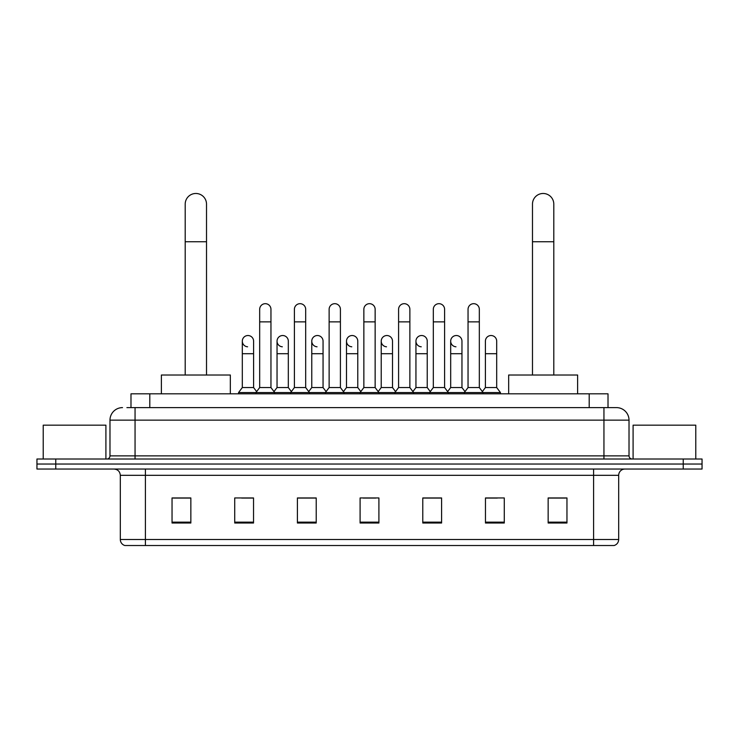 <?xml version="1.0" encoding="UTF-8"?>
<svg xmlns="http://www.w3.org/2000/svg" width="739" height="739" viewBox="0 0 739 739"><rect width="100%" height="100%" fill="white"/><g stroke="black" fill="none" stroke-linecap="round" stroke-linejoin="round"><path stroke-width="1.11" d="M130.988 407.614L130.988 393.822L608.012 393.822L608.012 407.614M127.191 407.614L616.483 407.614A12.535 12.535 0 0 1 629.018 420.149L629.018 455.88C629.185 457.764 630.238 458.808 632.159 459.011M126.905 407.614L135.052 407.614L135.052 420.149L109.982 420.149L109.982 455.88A3.132 3.132 0 0 1 106.841 459.011M122.517 407.614A12.535 12.535 0 0 0 109.982 420.149M55.758 459.011L36.95 459.011L36.95 464.027L55.758 464.027L36.95 464.027L36.95 469.043L55.758 469.043L55.758 464.027L683.242 464.027L55.758 464.027L55.758 459.011L683.242 459.011L683.242 464.027L702.05 464.027L683.242 464.027L683.242 469.043L55.758 469.043M683.242 469.043L702.05 469.043L702.05 459.011L683.242 459.011M629.018 420.149L603.948 420.149L603.948 407.614L616.483 407.614M618.682 539.507C618.506 542.509 617 544.514 614.164 545.521L593.602 545.521L593.602 539.507L618.682 539.507L618.682 475.316A6.272 6.272 0 0 1 624.945 469.043M593.602 545.521L124.836 545.521A6.272 6.272 0 0 1 120.318 539.507L120.318 475.316C119.949 471.51 117.861 469.422 114.055 469.043M566.961 523.018L566.961 497.947L548.153 497.947L548.153 523.018L566.961 523.018M504.275 523.018L504.275 497.947L485.468 497.947L485.468 523.018L504.275 523.018M441.589 523.018L441.589 497.947L422.782 497.947L422.782 523.018L441.589 523.018M190.847 523.018L190.847 497.947L172.039 497.947L172.039 523.018L190.847 523.018M253.532 523.018L253.532 497.947L234.725 497.947L234.725 523.018L253.532 523.018M316.218 523.018L316.218 497.947L297.411 497.947L297.411 523.018L316.218 523.018M378.904 523.018L378.904 497.947L360.096 497.947L360.096 523.018L378.904 523.018M485.468 498.068L497.319 498.068M548.153 498.068L565.704 498.068M311.137 498.068L306.315 498.068M241.681 498.068L253.532 498.068M173.295 498.068L190.847 498.068M432.684 498.068L427.863 498.068M363.228 498.068L375.772 498.068M316.218 498.068L297.411 498.068M441.589 498.068L422.782 498.068M105.908 459.011L105.908 425.165L43.222 425.165L43.222 459.011M185.203 375.015L185.203 204.13A10.66 10.66 0 0 1 195.863 193.479A10.66 10.66 0 0 1 206.514 204.13A10.66 10.66 0 0 0 195.863 193.479M206.514 375.015L206.514 204.13M230.337 393.822L230.337 375.015L161.379 375.015L161.379 393.822M532.486 375.015L532.486 204.13A10.66 10.66 0 0 1 543.137 193.479A10.66 10.66 0 0 1 553.797 204.13A10.66 10.66 0 0 0 543.137 193.479M553.797 375.015L553.797 204.13M577.621 393.822L577.621 375.015L508.663 375.015L508.663 393.822M259.675 321.862L270.954 321.862L270.954 387.55L259.675 387.55L259.675 309.318A5.644 5.644 0 0 1 265.671 303.692A5.644 5.644 0 0 1 270.954 309.318A5.644 5.644 0 0 0 265.671 303.692M259.675 387.55L255.916 392.566L255.916 393.822M270.954 387.55L274.714 392.566L238.549 392.566L238.549 393.822M294.399 387.55L294.399 321.862L305.687 321.862L305.687 387.55L294.399 387.55L290.639 392.566L274.714 392.566L274.714 393.822M294.399 321.862L294.399 309.318A5.644 5.644 0 0 1 300.394 303.692A5.644 5.644 0 0 1 305.687 309.318A5.644 5.644 0 0 0 300.394 303.692M305.687 387.55L309.447 392.566L290.639 392.566L290.639 393.822M329.132 387.55L329.132 321.862L340.411 321.862L340.411 387.55L329.132 387.55L325.372 392.566L309.447 392.566L309.447 393.822M329.132 321.862L329.132 309.318A5.644 5.644 0 0 1 335.127 303.692A5.644 5.644 0 0 1 340.411 309.318A5.644 5.644 0 0 0 335.127 303.692M340.411 387.55L344.171 392.566L325.372 392.566L325.372 393.822M363.856 387.55L363.856 321.862L375.144 321.862L375.144 387.55L363.856 387.55L360.096 392.566L344.171 392.566L344.171 393.822M363.856 321.862L363.856 309.318A5.644 5.644 0 0 1 369.851 303.692A5.644 5.644 0 0 1 375.144 309.318A5.644 5.644 0 0 0 369.851 303.692M375.144 387.55L378.904 392.566L360.096 392.566L360.096 393.822M398.589 387.55L398.589 321.862L409.868 321.862L409.868 387.55L398.589 387.55L394.829 392.566L378.904 392.566L378.904 393.822M398.589 321.862L398.589 309.318A5.644 5.644 0 0 1 404.584 303.692A5.644 5.644 0 0 1 409.868 309.318A5.644 5.644 0 0 0 404.584 303.692M409.868 387.55L413.628 392.566L394.829 392.566L394.829 393.822M433.313 387.55L433.313 321.862L444.601 321.862L444.601 387.55L433.313 387.55L429.553 392.566L413.628 392.566L413.628 393.822M433.313 321.862L433.313 309.318A5.644 5.644 0 0 1 439.308 303.692A5.644 5.644 0 0 1 444.601 309.318A5.644 5.644 0 0 0 439.308 303.692M444.601 387.55L448.361 392.566L429.553 392.566L429.553 393.822M468.046 387.55L468.046 321.862L479.325 321.862L479.325 387.55L468.046 387.55L464.286 392.566L448.361 392.566L448.361 393.822M468.046 321.862L468.046 309.318A5.644 5.644 0 0 1 474.041 303.692A5.644 5.644 0 0 1 479.325 309.318A5.644 5.644 0 0 0 474.041 303.692M479.325 387.55L483.084 392.566L464.286 392.566L464.286 393.822M496.691 387.55L496.691 353.704L485.403 353.704L485.403 387.55L496.691 387.55L500.451 392.566L483.084 392.566L483.084 393.822M247.593 346.794A5.644 5.644 0 0 1 242.309 341.169A5.644 5.644 0 0 1 248.304 335.534A5.644 5.644 0 0 1 253.597 341.169L253.597 353.704L242.309 353.704L242.309 341.169M253.597 353.704L253.597 387.55L242.309 387.55L242.309 353.704M242.309 387.55L238.549 392.566M253.597 387.55L256.636 391.605M282.326 346.794A5.644 5.644 0 0 1 277.042 341.169A5.644 5.644 0 0 1 283.037 335.534A5.644 5.644 0 0 1 288.321 341.169L288.321 353.704L277.042 353.704L277.042 341.169M288.321 353.704L288.321 387.55L277.042 387.55L277.042 353.704M277.042 387.55L273.993 391.605M288.321 387.55L291.36 391.605M317.049 346.794A5.644 5.644 0 0 1 311.766 341.169A5.644 5.644 0 0 1 317.761 335.534A5.644 5.644 0 0 1 323.054 341.169L323.054 353.704L311.766 353.704L311.766 341.169M323.054 353.704L323.054 387.55L311.766 387.55L311.766 353.704M311.766 387.55L308.726 391.605M323.054 387.55L326.093 391.605M351.782 346.794A5.644 5.644 0 0 1 346.499 341.169A5.644 5.644 0 0 1 352.494 335.534A5.644 5.644 0 0 1 357.778 341.169L357.778 353.704L346.499 353.704L346.499 341.169M357.778 353.704L357.778 387.55L346.499 387.55L346.499 353.704M346.499 387.55L343.45 391.605M357.778 387.55L360.817 391.605M386.506 346.794A5.644 5.644 0 0 1 381.222 341.169A5.644 5.644 0 0 1 387.218 335.534A5.644 5.644 0 0 1 392.501 341.169L392.501 353.704L381.222 353.704L381.222 341.169M392.501 353.704L392.501 387.55L381.222 387.55L381.222 353.704M381.222 387.55L378.183 391.605M392.501 387.55L395.55 391.605M421.239 346.794A5.644 5.644 0 0 1 415.946 341.169A5.644 5.644 0 0 1 421.951 335.534A5.644 5.644 0 0 1 427.234 341.169L427.234 353.704L415.946 353.704L415.946 341.169M427.234 353.704L427.234 387.55L415.946 387.55L415.946 353.704M415.946 387.55L412.907 391.605M427.234 387.55L430.274 391.605M455.963 346.794A5.644 5.644 0 0 1 450.679 341.169A5.644 5.644 0 0 1 456.674 335.534A5.644 5.644 0 0 1 461.958 341.169L461.958 353.704L450.679 353.704L450.679 341.169M461.958 353.704L461.958 387.55L450.679 387.55L450.679 353.704M450.679 387.55L447.64 391.605M461.958 387.55L465.007 391.605M485.403 353.704L485.403 341.169A5.644 5.644 0 0 1 491.407 335.534A5.644 5.644 0 0 1 496.691 341.169L496.691 353.704M485.403 387.55L482.364 391.605M500.451 392.566L500.451 393.822M695.778 459.011L695.778 425.165L633.092 425.165L633.092 459.011M149.795 407.614L149.795 393.822M589.205 407.614L589.205 393.822M135.052 459.011L135.052 455.88L629.018 455.88M109.982 455.88L135.052 455.88L135.052 420.149L603.948 420.149L603.948 459.011M593.602 469.043L593.602 475.316L120.318 475.316M618.682 475.316L593.602 475.316L593.602 539.507L145.398 539.507L145.398 545.521M120.318 539.507L145.398 539.507L145.398 469.043M378.904 522.15L360.096 522.15M316.218 522.15L297.411 522.15M253.532 522.15L234.725 522.15M190.847 522.15L172.039 522.15M441.589 522.15L422.782 522.15M504.275 522.15L485.468 522.15M566.961 522.15L548.153 522.15M185.203 241.745L206.514 241.745M532.486 241.745L553.797 241.745M270.954 321.862L270.954 309.318M305.687 321.862L305.687 309.318M340.411 321.862L340.411 309.318M375.144 321.862L375.144 309.318M409.868 321.862L409.868 309.318M444.601 321.862L444.601 309.318M479.325 321.862L479.325 309.318"/></g></svg>
